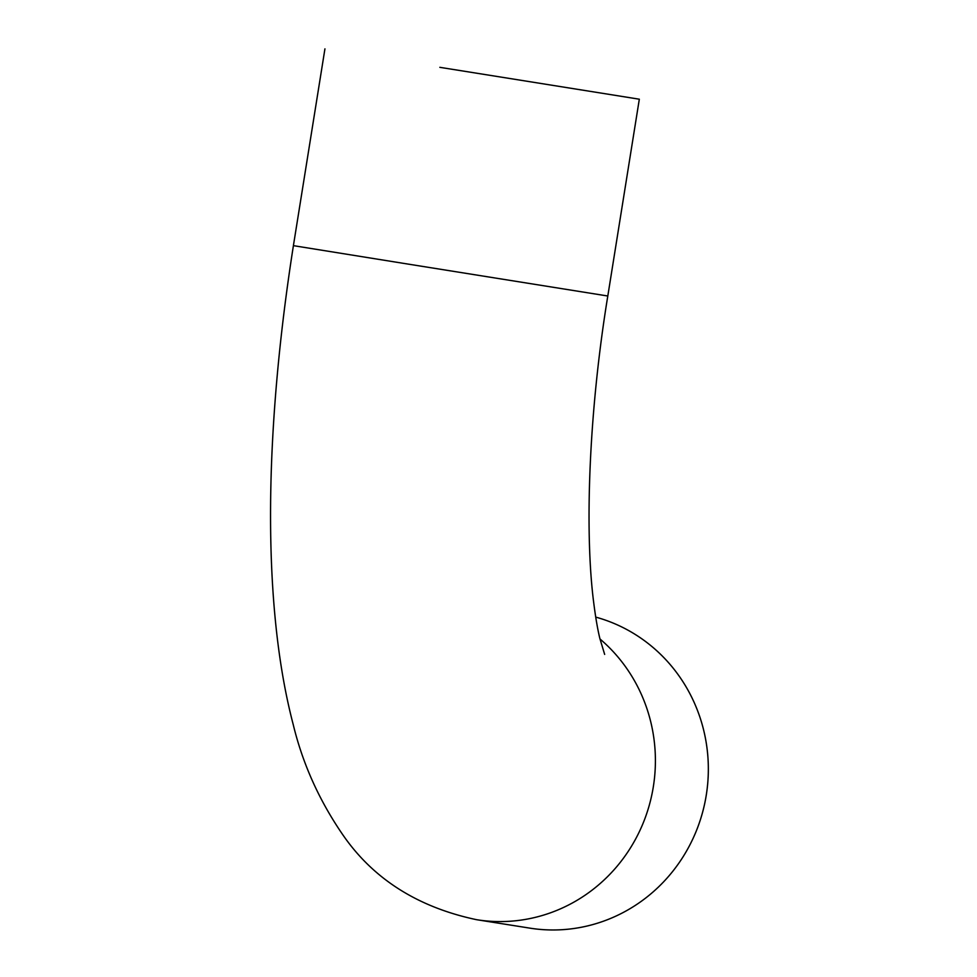 <?xml version="1.0" encoding="UTF-8"?>
<svg xmlns="http://www.w3.org/2000/svg" width="977" height="977" viewBox="0 0 977 977"><rect width="100%" height="100%" fill="white"/><g stroke="black" fill="none" stroke-linecap="round" stroke-linejoin="round"><path stroke-width="1.47" d="M442.044 67.682L631.154 97.895L442.044 67.682M439.845 67.328L639.324 99.202L439.845 67.328M529.681 928.113A159.202 153.34 -81 0 0 704.735 803.375A159.202 153.34 -81 0 0 595.726 617.11A159.202 153.34 99 0 1 704.771 803.241A159.202 153.34 99 0 1 529.949 928.15L477.008 919.76A159.202 153.34 99 0 1 476.739 919.723M639.324 99.202L607.804 296.007L408.325 264.132L293.405 245.654L324.938 48.85M599.976 638.982A159.202 153.34 99 0 1 641.559 826.86A159.202 153.34 99 0 1 477.008 919.76L476.666 919.711C417.484 907.193 372.677 878.616 342.255 833.979C318.954 799.894 302.614 763.44 293.234 724.616C261.091 602.137 264.901 427.291 293.405 245.654M607.804 296.007C588.752 412.086 584.466 532.196 593.784 603.236C595.628 617.733 597.655 629.506 599.878 638.555L604.665 654.407"/></g></svg>
